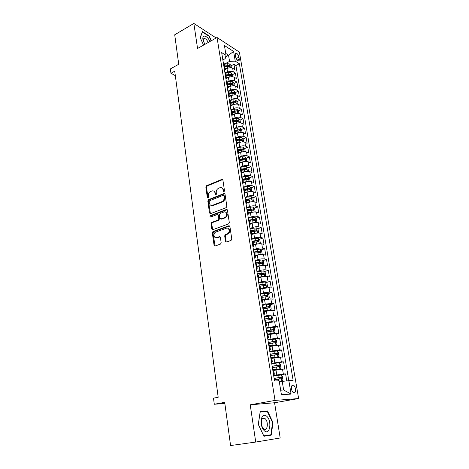 <?xml version="1.0" encoding="UTF-8"?>
<svg xmlns="http://www.w3.org/2000/svg" width="469" height="469" viewBox="0 0 469 469"><rect width="100%" height="100%" fill="white"/><g stroke="black" fill="none" stroke-linecap="round" stroke-linejoin="round"><path stroke-width="0.7" d="M224.006 191.739L224.51 190.783L222.886 180.02L221.937 179.346L206.536 185.724L205.844 187.061L207.339 197.672L208.031 198.141L208.523 197.197L208.33 195.819C208.213 193.808 208.963 192.372 210.575 191.51L211.988 190.942C213.606 190.566 214.626 191.288 215.048 193.111L215.248 194.5L215.951 194.969L216.449 194.019L216.25 192.624C216.127 190.602 216.883 189.154 218.525 188.28L219.961 187.7C221.603 187.319 222.646 188.04 223.08 189.875L223.291 191.27L224.006 191.739M295.435 388.819C295.077 386.995 294.415 385.776 293.453 385.16C291.894 384.756 291.243 386.046 291.513 389.036C291.87 390.859 292.527 392.084 293.488 392.705C295.065 393.11 295.71 391.814 295.435 388.819M225.472 241.254L226.521 242.01L231.053 240.433L231.792 239.049L229.898 226.498L228.849 225.765L212.973 231.545L212.322 232.876L214.069 245.24L215.089 245.991L220.547 244.079L221.169 242.754L220.395 237.414L219.363 236.675L216.713 237.619C213.858 238.78 212.879 233.263 215.722 232.091L226.328 228.239C229.212 227.031 230.297 232.536 227.412 233.791L225.319 234.553L224.68 235.895L225.472 241.254L226.451 242.033M216.18 38.001L193.855 23.45L174.714 34.782L178.724 64.265L170.37 68.92L170.945 73.281L174.732 71.188L218.185 397.266L213.501 398.158L214.298 404.26L224.85 403.44M255.728 442.056L280.186 437.982L274.57 402.748L250.223 404.811L255.728 442.056L230.578 445.55L224.698 402.343L214.298 404.26M250.223 404.811L275.027 400.42L217.053 37.508L239.395 52.123L298.63 398.539L275.027 400.42M193.855 23.45L197.555 48.489L217.053 37.508M226.128 207.685L226.855 206.313L225.02 194.172L224.018 193.492L208.517 199.677L207.814 201.019L209.508 212.985L210.505 213.676L226.128 207.685M224.809 193.685L224.018 193.492L224.657 193.732L209.192 199.894L208.488 201.236L210.417 213.706M227.442 210.2L229.3 222.541L228.567 223.924L212.779 229.699L211.771 228.978L211.032 223.754L211.701 222.417L218.097 220.025L218.777 218.677L218.267 215.212L217.253 214.509L210.704 217C209.878 216.825 209.801 216.344 210.487 215.57L226.398 209.496L227.442 210.2M286.735 380.746L285.598 373.922L279.94 375.059M273.656 375.464L283.323 373.969L282.52 369.115L284.789 369.091L283.587 361.886L271.791 363.868M271.709 363.369L281.318 361.875L280.526 357.073L282.789 357.114L281.605 349.991L276.991 351.029M269.786 351.422L279.336 349.915L278.551 345.166L280.814 345.272L279.641 338.231L275.151 339.292M267.881 339.603L277.378 338.09L276.599 333.4L278.862 333.565L277.701 326.6L273.321 327.69M265.999 327.919L275.444 326.406L274.676 321.763L276.933 321.986L275.784 315.104L271.51 316.217M264.141 316.37L267.137 315.584L273.527 314.846L272.765 310.261L275.022 310.537L273.89 303.73L269.71 304.868M262.3 304.944L265.278 304.129L271.633 303.42L270.883 298.882L273.134 299.216L272.014 292.486L267.928 293.641M260.483 293.647L263.437 292.808L269.763 292.117L269.018 287.632L271.27 288.025L270.156 281.365L266.163 282.543M258.683 282.479L261.614 281.605L267.91 280.943L267.172 276.511L269.423 276.95L268.321 270.367L264.41 271.563M256.906 271.428L259.814 270.531C262.253 269.857 264.34 269.646 266.075 269.892L265.348 265.507L267.594 265.999L266.509 259.486L262.681 260.7M255.148 260.5L258.038 259.58C260.459 258.888 262.534 258.683 264.264 258.958L263.549 254.62L265.788 255.165L264.709 248.722L260.963 249.954M253.407 249.69L256.273 248.74C258.683 248.037 260.746 247.837 262.476 248.148L261.761 243.857L264 244.449L262.939 238.076L259.257 239.325M251.683 239.002L254.532 238.023C256.924 237.302 258.976 237.109 260.7 237.449L259.996 233.204L262.23 233.849L261.18 227.541L257.569 228.808M251.237 231.029L251.941 230.783M249.983 228.421L252.809 227.424C255.183 226.685 257.229 226.498 258.947 226.873L258.249 222.669L260.483 223.361L259.439 217.124L255.898 218.402M249.567 220.694L251.132 220.125M248.3 217.956L251.103 216.936C253.465 216.18 255.499 216.004 257.211 216.402L256.525 212.246L258.753 212.985L257.721 206.811L254.245 208.107M247.913 210.464L250.241 209.596M246.63 207.609L249.42 206.559C251.759 205.785 253.788 205.615 255.499 206.049L254.814 201.934L257.041 202.719L256.021 196.611L252.603 197.918M246.284 200.345L249.279 199.196M244.982 197.361L247.749 196.294C250.077 195.509 252.093 195.344 253.799 195.802L253.125 191.733L255.347 192.56L254.339 186.515L250.979 187.84M244.666 190.326L248.124 188.966M243.352 187.225L246.102 186.134C248.412 185.337 250.417 185.179 252.117 185.665L251.454 181.638L253.67 182.511L252.668 176.526L249.373 177.862M243.769 180.131L246.788 178.906M241.734 177.2L244.466 176.086C246.758 175.271 248.758 175.119 250.458 175.629L249.795 171.648L252.011 172.563L251.021 166.642L247.779 167.99M242.942 169.995L245.328 169.004M240.14 167.275L242.848 166.137C245.129 165.311 247.116 165.164 248.81 165.704L248.16 161.764L250.364 162.72L249.391 156.863L246.196 158.217M242.063 159.976L243.827 159.226M238.557 157.449L241.248 156.294C243.517 155.45 245.492 155.315 247.186 155.878L246.536 151.979L248.74 152.976L247.773 147.178L244.636 148.544M241.136 150.068L242.315 149.558M237.068 147.694L239.665 146.551C241.916 145.701 243.886 145.566 245.574 146.158L244.935 142.295L247.134 143.332L246.178 137.593L243.083 138.971M240.093 140.307L240.796 139.991M235.737 137.974L238.1 136.913C240.339 136.045 242.297 135.916 243.98 136.532L243.347 132.709L245.539 133.788L244.595 128.107L241.547 129.497M238.92 130.699L239.29 130.529M234.371 128.371L236.546 127.369C238.774 126.489 240.72 126.366 242.397 127.011L241.775 123.224L243.968 124.338L243.03 118.716L240.028 120.117L238.674 118.563L236.024 118.423L233.087 119.038M232.976 118.886L235.016 117.924C237.22 117.033 239.161 116.916 240.837 117.578L240.216 113.838L242.409 114.987L241.476 109.424L238.504 110.842M231.551 109.512L233.492 108.573C235.69 107.671 237.619 107.559 239.29 108.245L238.674 104.54L240.861 105.73L239.94 100.219L236.986 101.656M230.109 100.243L231.991 99.322C234.172 98.402 236.095 98.297 237.76 99.006L237.15 95.342L239.331 96.561L238.422 91.109L235.485 92.563M228.643 91.086L230.502 90.159C232.665 89.227 234.582 89.128 236.241 89.86L235.643 86.232L237.818 87.486L236.915 82.087L234.002 83.564M227.184 82.028L229.024 81.084C231.182 80.146 233.087 80.052 234.746 80.809L234.148 77.209L236.317 78.505L235.426 73.152L233.257 71.839C231.604 71.065 229.704 71.153 227.565 72.103L225.736 73.058M232.53 74.653L235.426 73.152M282.52 369.115L273.738 370.428M280.526 357.073L271.791 358.386M278.551 345.166L269.874 346.48M276.599 333.4L267.975 334.708M274.676 321.763L266.093 323.071M272.765 310.261L264.235 311.563M270.883 298.882L262.4 300.183M269.018 287.632L260.582 288.927M267.172 276.511C265.436 276.282 263.344 276.499 260.893 277.161L258.782 277.8M265.348 265.507C263.619 265.243 261.532 265.454 259.099 266.134L257.006 266.791M263.549 254.62C261.819 254.327 259.744 254.532 257.329 255.23L255.253 255.904M261.761 243.857C260.037 243.534 257.973 243.728 255.576 244.443L253.512 245.135M259.996 233.204C258.278 232.853 256.226 233.04 253.84 233.773L251.794 234.482M258.249 222.669C256.537 222.288 254.491 222.47 252.129 223.215L250.094 223.942M256.525 212.246C254.814 211.836 252.779 212.011 250.428 212.774L248.406 213.518M254.814 201.934C253.108 201.494 251.085 201.664 248.752 202.438L246.741 203.2M253.125 191.733C251.419 191.264 249.408 191.422 247.087 192.214L245.099 192.994M251.454 181.638C249.754 181.14 247.749 181.298 245.445 182.101L243.452 182.904M249.795 171.648C248.101 171.126 246.108 171.273 243.816 172.094L241.752 172.944M248.16 161.764C246.465 161.213 244.484 161.354 242.209 162.186L239.999 163.124M246.536 151.979C244.847 151.405 242.872 151.54 240.615 152.384L238.17 153.445M244.935 142.295C243.247 141.697 241.283 141.826 239.038 142.687L236.37 143.872M243.347 132.709C241.664 132.088 239.706 132.211 237.478 133.085L234.828 134.286M241.775 123.224C240.099 122.579 238.152 122.696 235.93 123.582L233.298 124.807M240.216 113.838C238.545 113.164 236.605 113.275 234.406 114.172L231.792 115.415M238.674 104.54C237.009 103.842 235.08 103.954 232.888 104.863L230.291 106.123M237.15 95.342C235.485 94.621 233.568 94.72 231.393 95.641L228.813 96.925M235.643 86.232C233.984 85.487 232.073 85.587 229.91 86.519L227.348 87.814M234.148 77.209C232.489 76.447 230.59 76.541 228.438 77.485L225.894 78.798M235.28 54.797L235.602 56.726C236.153 58.883 237.079 60.249 238.381 60.823C239.12 60.9 239.407 60.308 239.237 59.047L238.909 57.13C238.358 54.973 237.431 53.607 236.118 53.032C235.391 52.962 235.116 53.548 235.28 54.797M280.673 390.185L283.651 390.009L282.221 381.35L293.131 380.312L239.354 63.737L235.233 61.14L229.552 61.386L224.299 64.177M288.816 380.465L291.102 394.077L281.418 394.734L279.149 380.81L274.541 380.975L221.679 52.604L226.035 55.348L224.428 45.505L233.609 51.455L235.233 61.14M288.763 380.47L235.925 65.537L233.955 64.312L234.834 69.605L232.665 68.281C231.018 67.495 229.124 67.583 226.984 68.538L224.458 69.869M224.264 68.679L224.786 67.178L223.86 66.152M224.241 63.802L223.273 62.535M273.45 374.168L274.353 374.244L273.521 374.62M273.562 369.338L272.647 369.203M271.457 361.798L272.366 361.916L271.545 362.344M271.586 357.079L270.666 356.891M269.487 349.575L270.396 349.733L269.593 350.214M269.628 344.961L268.708 344.721M267.541 337.487L268.456 337.692L267.658 338.225M267.693 332.984L266.773 332.697M265.618 325.545L266.533 325.791L265.753 326.371M265.782 321.148L264.856 320.808M263.719 313.738L264.633 314.025L263.865 314.652M263.895 309.44L262.962 309.053M261.837 302.065L262.757 302.394L262.001 303.068M262.024 297.874L261.092 297.434M259.984 290.528L260.899 290.891L260.154 291.612M260.178 286.43L259.246 285.949M258.143 279.119L259.064 279.518L258.331 280.286M258.355 275.115L257.417 274.588M256.326 267.834L257.247 268.274L256.531 269.083M256.549 263.93L255.605 263.361M254.532 256.684L255.453 257.159L254.749 258.009M254.761 252.867L253.817 252.258M252.756 245.65L253.676 246.161L252.984 247.057M252.996 241.928L252.052 241.271L255.933 240.55L255.605 238.522L251.724 239.243M251.003 234.74L251.923 235.286L251.237 236.224M251.249 231.111L250.305 230.414M249.262 223.953L250.188 224.534L249.514 225.507M249.52 220.407L248.576 219.674M247.544 213.284L248.47 213.893L247.808 214.908M247.814 209.825L246.864 209.045M245.844 202.725L246.77 203.37L246.119 204.425M246.119 199.354L245.17 198.539M244.167 192.284L245.094 192.964L244.449 194.049M244.449 188.995L243.499 188.139M242.502 181.96L243.429 182.664L242.795 183.789M242.795 178.748L241.84 177.857M240.855 171.742L241.781 172.475L241.16 173.636M241.16 168.606L240.204 167.685M239.231 161.629L240.157 162.397L239.548 163.593M239.542 158.575L238.58 157.619M237.619 151.628L238.545 152.419L237.947 153.65M237.935 148.65L236.98 147.659M236.024 141.732L236.956 142.553L236.358 143.813M236.353 138.83L235.391 137.804M234.447 131.936L235.379 132.786L234.793 134.081M234.781 129.11L233.82 128.049M232.888 122.245L233.814 123.124L233.245 124.449M233.228 119.489L232.266 118.399M231.346 112.654L232.272 113.557L231.709 114.917M231.692 109.969L230.73 108.849M229.816 103.162L230.742 104.089L230.191 105.478M230.173 100.548L229.212 99.393M228.303 93.771L229.23 94.72L228.684 96.139M228.667 91.221L227.705 90.036M226.808 84.467L227.735 85.446L227.195 86.894L230.76 86.108L230.478 84.385L232.647 84.391L232.348 83.289L227.488 83.91M227.178 81.987L226.21 80.774M225.325 75.263L226.251 76.265L225.724 77.737M225.7 72.847L224.733 71.61M234.746 80.809L236.915 82.087M236.241 89.86L238.422 91.109M237.76 99.006L239.94 100.219M239.29 108.245L241.476 109.424M240.837 117.578L243.03 118.716M242.397 127.011L244.595 128.107M243.98 136.532L246.178 137.593M245.574 146.158L247.773 147.178M247.186 155.878L249.391 156.863M248.81 165.704L251.021 166.642M250.458 175.629L252.668 176.526M252.117 185.665L254.339 186.515M253.799 195.802L256.021 196.611M255.499 206.049L257.721 206.811M257.211 216.402L259.439 217.124M258.947 226.873L261.18 227.541M260.7 237.449L262.939 238.076M262.476 248.148L264.709 248.722M264.264 258.958L266.509 259.486M266.075 269.892L268.321 270.367M267.91 280.943L270.156 281.365M269.763 292.117L272.014 292.486M271.633 303.42L273.89 303.73M273.527 314.846L275.784 315.104M275.444 326.406L277.701 326.6M277.378 338.09L279.641 338.231M279.336 349.915L281.605 349.991M281.318 361.875L283.587 361.886M283.323 373.969L285.598 373.922M282.221 381.35L279.325 381.913M229.552 61.386L228.538 55.201L225.718 53.413M225.677 56.737L228.538 55.201L233.609 51.455M222.851 59.915L225.179 58.666L226.035 55.348M274.57 402.748L298.63 398.539M170.945 73.281L175.324 75.615M231.07 65.824L233.955 64.312M235.925 65.537L239.354 63.737M210.112 215.928L210.821 215.658M291.102 394.077L283.651 390.009M211.349 40.721L209.233 36.002L202.42 31.599L200.193 37.637L203.558 45.106M271.281 435.109L272.976 422.505L267.523 410.961L260.189 411.712L258.278 424.398L263.924 436.264L271.281 435.109L267.06 435.713L267.107 435.367M208.893 36.201L209.233 36.002M263.895 436.211L267.06 435.713M263.42 411.776L260.148 411.993M263.367 411.659L267.523 410.961M272.553 422.563L270.906 434.775L263.777 435.889L258.313 424.404L260.16 412.11L267.271 411.377L272.553 422.563L272.976 422.505M224.024 191.733L223.742 190.109L221.802 187.834M213.77 191.065L215.717 193.339L215.986 194.952M222.699 179.568L207.21 185.959L206.512 187.295L208.084 198.117M223.965 195.784L223.262 195.309L209.649 200.714L209.156 201.658L209.367 203.124C209.807 205.017 210.862 205.744 212.545 205.299L221.884 201.647C223.549 200.785 224.317 199.325 224.188 197.267L223.965 195.784L224.628 196.013L223.871 195.514M211.39 205.451L213.213 205.516L212.557 205.299L213.213 205.516L222.552 201.863C224.211 201.002 224.979 199.548 224.85 197.496L224.188 197.267M224.628 196.013L224.85 197.496M218.026 214.685L218.941 215.418L219.445 218.876L218.771 220.219L212.381 222.611L211.707 223.942L212.709 229.722M227.195 209.672L211.161 215.769L210.774 216.971M224.692 217.563L224.809 217.516C227.77 216.367 226.791 210.733 223.865 212L220.184 213.401L219.486 214.755L219.996 218.22L221.022 218.935L224.692 217.563L225.478 217.716C227.893 215.441 227.893 213.559 225.483 212.076M220.922 218.964L221.69 219.129L221.022 218.935M225.36 217.763L221.69 219.129M227.881 228.303C230.355 229.71 230.426 231.604 228.086 233.967L225.994 234.734L225.355 236.071L226.146 241.424M215.933 237.736L216.713 237.619M220.108 236.827L217.393 237.789M229.622 225.923L213.653 231.727L213.002 233.052L215.048 246.002M231.405 67.835L231.029 65.554L229.687 63.936L227.107 63.714L224.323 64.323M228.016 68.111L224.305 68.92M225.302 69.424L224.417 69.617M224.768 67.073L229.722 66.481L229.411 65.396L224.598 66.006M224.71 66.709L229.411 65.396M209.948 41.512C207.456 35.585 201.934 33.956 202.942 39.566L204.806 44.403M208.213 42.491C207.151 40.182 205.926 38.839 204.543 38.47C203.511 38.423 203.095 39.232 203.288 40.897L203.37 41.325M200.269 37.819L202.409 32.009L209.016 36.277L211.079 40.873M266.591 416.15C264.252 414.49 262.523 415.341 261.403 418.711L261.157 423.56C261.632 426.89 262.746 429.334 264.487 430.905C270.062 435.795 272.131 420.388 266.591 416.15M265.079 418.635L264.592 418.301C263.179 417.674 262.159 418.371 261.526 420.406L261.356 423.718C261.679 425.987 262.441 427.658 263.631 428.725L264.07 429.029C267.711 431.292 268.631 421.309 265.079 418.635M232.882 76.775L232.489 74.424L231.147 72.818L228.555 72.601L225.759 73.217M229.576 77.027L225.741 77.854M226.791 78.335L225.853 78.54M226.21 75.99L231.176 75.392L230.877 74.295L226.035 74.911M226.146 75.603L230.877 74.295M234.371 85.809L233.972 83.382L232.624 81.782L230.021 81.583L227.213 82.192M231.153 86.038L230.76 86.108M228.297 87.334L227.301 87.551M227.594 84.584L232.348 83.289M227.664 84.995L230.478 84.385M235.878 94.931L235.461 92.428L234.113 90.839L231.498 90.658L228.673 91.262M232.741 95.143L228.86 95.952M229.822 96.421L228.766 96.649M229.13 94.093L234.131 93.478L233.843 92.37L228.954 92.997M229.06 93.659L233.843 92.37M237.396 104.147L236.974 101.568L235.614 99.991L232.993 99.821L230.15 100.425M234.359 104.341L230.502 105.12M231.364 105.601L230.25 105.842M230.613 103.28L235.631 102.664L235.35 101.538L230.437 102.178M230.537 102.822L235.35 101.538M238.932 113.457L238.492 110.801L237.138 109.23L234.5 109.072L231.633 109.682M235.989 113.627L232.137 114.395M232.929 114.876L231.739 115.122M232.114 112.566L237.144 111.939L236.868 110.807L231.932 111.446M232.032 112.073L236.868 110.807M237.636 123.019L233.761 123.763M234.518 124.238L233.251 124.502M240.486 122.86L240.034 120.123M233.626 121.94L238.674 121.307L238.404 120.164L233.445 120.809M233.544 121.424L238.404 120.164M242.057 132.364L241.588 129.544L240.222 127.996L237.566 127.867L234.512 128.5M239.307 132.504L235.379 133.237M236.124 133.7L234.94 133.941M235.157 131.414L240.216 130.775L239.958 129.62L234.969 130.271M235.069 130.869L239.958 129.62M243.569 141.955L243.159 139.059L241.787 137.523L239.12 137.411L235.889 138.074M241.002 142.089L236.986 142.816M237.754 143.256L236.698 143.473M236.698 140.987L241.781 140.337L241.523 139.176L236.517 139.832M236.611 140.413L241.523 139.176M245.223 151.575L244.748 148.673L243.37 147.149L240.691 147.055L237.208 147.764M242.713 151.774L238.563 152.501M239.401 152.912L238.434 153.105M238.264 150.655L243.358 149.998L243.112 148.825L238.07 149.488M238.164 150.057L243.112 148.825M246.553 161.436L246.348 158.381L244.97 156.875L242.28 156.793L238.569 157.543M244.443 161.565L240.14 162.292M241.078 162.667L240.14 162.854M239.841 160.421L244.947 159.759L244.712 158.575L239.647 159.249M239.735 159.794L244.712 158.575M248.078 171.337L248.459 171.162L247.966 168.195L246.588 166.7L243.886 166.636L240.157 167.38M246.196 171.455L241.734 172.182M242.784 172.522L241.811 172.715M241.429 170.294L246.559 169.626L246.331 168.43L241.242 169.104M241.324 169.637L246.331 168.43M249.619 181.345L250.1 181.11L249.608 178.114L248.218 176.625L245.504 176.584L241.758 177.323M247.966 181.45L243.352 182.177M244.513 182.476L243.434 182.687L242.766 178.578M243.042 180.272L248.183 179.592L247.96 178.39L242.848 179.07M242.93 179.586L247.96 178.39M251.191 191.463L251.759 191.159L251.261 188.133L249.871 186.662L247.145 186.633L243.376 187.371M249.76 191.557L244.982 192.278M246.272 192.536L245.058 192.771M244.671 190.355L249.83 189.664L249.614 188.45L244.472 189.136M244.554 189.634L249.614 188.45M252.779 201.688L253.436 201.318L252.932 198.258L251.536 196.804L248.799 196.792L245.006 197.525M251.572 201.77L246.63 202.491M248.066 202.702L246.706 202.96M246.313 200.539L251.49 199.847C252.035 199.548 251.97 199.137 251.284 198.616L246.114 199.313M246.196 199.788L251.284 198.616M254.391 212.023L255.13 211.583L254.62 208.494L253.225 207.052L250.475 207.058L246.659 207.785M253.407 212.094L248.294 212.809M249.889 212.967L248.365 213.26M247.978 210.839L253.172 210.135C253.729 209.831 253.659 209.42 252.979 208.898L247.755 209.602M247.849 210.053L252.973 208.893M256.027 222.476L256.842 221.96L256.326 218.835L254.925 217.405L248.33 218.161M255.259 222.529L249.977 223.238M251.753 223.35L250.047 223.666M249.655 221.245L254.884 220.536L254.696 219.287L249.32 220.014M249.526 220.43L254.696 219.287M257.686 233.04L258.571 232.448L258.05 229.294L256.649 227.875L250.018 228.643M257.135 233.081L251.677 233.779M253.659 233.832L251.747 234.189M251.355 231.768L256.607 231.047L256.426 229.787L250.768 230.566M251.202 230.918L256.426 229.787M259.369 243.722L260.324 243.053L259.797 239.858L258.39 238.457L255.605 238.522M259.029 243.745L253.401 244.431M255.611 244.431L253.465 244.824M252.762 241.547L256.819 240.843L257.528 241.541M253.072 242.397L258.355 241.676L258.185 240.398L255.933 240.55M261.075 254.515L262.095 253.77L261.561 250.54L260.148 249.156L253.448 249.954M260.934 254.526L255.136 255.206M257.645 255.13L255.2 255.576M254.808 253.149L260.119 252.416L259.955 251.132L253.782 252M254.116 252.328L258.566 251.56L259.281 252.275M262.775 265.436L263.883 264.604L263.344 261.339L261.925 259.973L255.195 260.782M262.822 265.425L256.895 266.093M259.849 265.923L256.953 266.445M256.561 264.018L261.901 263.279L261.743 261.978L255.529 262.857M255.582 263.215L260.336 262.394L261.057 263.127M264.381 276.487L265.689 275.555L265.143 272.255L263.725 270.906L256.953 271.733M262.329 276.804L258.724 277.437M264.627 276.417L258.671 277.103M259.064 279.518L258.337 275.01L263.701 274.259L263.555 272.946L257.293 273.826M257.346 274.16L262.13 273.351L262.857 274.101M265.958 287.673L267.518 286.629L266.967 283.294L265.542 281.957L258.736 282.801M264.604 287.872L260.518 288.546M266.456 287.532L260.471 288.236M259.961 286.143L265.524 285.363L265.39 284.032L259.081 284.923M259.128 285.234L263.941 284.425L264.668 285.193M267.482 298.999L269.364 297.827L268.807 294.456L267.418 293.166L260.541 293.999M266.797 299.099L262.335 299.779M268.303 298.771L262.288 299.498M261.28 297.463L267.365 296.59L267.236 295.247L260.887 296.138M260.934 296.431L265.771 295.622L266.503 296.414M264.17 311.14L270.173 310.138L271.234 309.147L270.672 305.741L269.235 304.44L262.364 305.319M270.173 310.138L264.123 310.877M262.933 308.848L269.229 307.94L269.112 306.585L262.71 307.482M262.751 307.746L267.617 306.943L268.356 307.758M266.023 322.625L272.067 321.628L273.122 320.597L272.553 317.15L271.117 315.866L264.205 316.763M271.152 315.901L272.09 321.605L265.982 322.391M264.78 320.339L271.117 319.418L271.006 318.046L264.557 318.949M264.598 319.196L269.493 318.392L270.232 319.231M267.899 334.245L273.978 333.254L275.033 332.175L274.459 328.687L273.017 327.426L266.07 328.341M273.978 333.254L267.863 334.034M266.65 331.952L273.022 331.026L272.917 329.643L266.427 330.551M266.462 330.774L271.557 329.977L272.131 330.833M269.792 345.993L275.913 345.008L276.968 343.888L276.382 340.359L274.94 339.116L267.951 340.048M275.913 345.008L269.763 345.811M268.544 343.701L274.951 342.769L274.852 341.368L268.315 342.288M268.344 342.481L273.298 341.684L274.048 342.569M271.715 357.882L277.865 356.897L278.92 355.731L278.334 352.166L276.886 350.935L269.863 351.891M277.865 356.897L271.686 357.718M270.455 355.584L276.898 354.646L276.81 353.233L270.226 354.154M270.25 354.324L275.233 353.532L275.989 354.441M273.632 369.771L279.846 368.927L273.656 369.9M279.846 368.927L280.896 367.714L280.304 364.102L278.85 362.895M272.389 367.608L278.873 366.658L278.791 365.228L272.161 366.16M272.178 366.301L277.191 365.515L277.947 366.453M279.26 381.496L281.846 381.098L282.901 379.831L282.297 376.179L280.843 374.995L273.738 375.986M281.846 381.098L279.243 381.385M274.347 379.767L280.867 378.811L280.796 377.369L274.113 378.301M274.131 378.419L279.172 377.633L279.929 378.606M276.769 374.837L275.977 369.971M274.799 362.713L274.013 357.9M272.852 350.724L272.079 345.97M270.924 338.876L270.162 334.174M269.018 327.163L268.262 322.514M267.137 315.584L266.392 310.988M265.278 304.129L264.539 299.585M263.437 292.808L262.704 288.312M261.614 281.605L260.893 277.161M259.814 270.531L259.099 266.134M258.038 259.58L257.329 255.23M256.273 248.74L255.576 244.443M254.532 238.023L253.84 233.773M252.809 227.424L252.129 223.215M251.103 216.936L250.428 212.774M249.42 206.559L248.752 202.438M247.749 196.294L247.087 192.214M246.102 186.134L245.445 182.101M244.466 176.086L243.816 172.094M242.848 166.137L242.209 162.186M241.248 156.294L240.615 152.384M239.665 146.551L239.038 142.687M238.1 136.913L237.478 133.085M236.546 127.369L235.93 123.582M235.016 117.924L234.406 114.172M233.492 108.573L232.888 104.863M231.991 99.322L231.393 95.641M230.502 90.159L229.91 86.519M229.024 81.084L228.438 77.485M227.565 72.103L226.984 68.538M224.006 66.24L223.42 62.623M273.603 374.168L272.806 369.203M271.61 361.798L270.818 356.897M269.64 349.581L268.86 344.727M267.699 337.498L266.925 332.709M265.776 325.556L265.008 320.819M263.871 313.755L263.121 309.071M261.995 302.089L261.245 297.457M260.137 290.551L259.398 285.973M258.296 279.149L257.569 274.623M256.484 267.869L255.763 263.396M254.685 256.719L253.975 252.293M252.908 245.692L252.205 241.312M251.155 234.787L250.458 230.455M249.414 224L248.728 219.721M247.696 213.331L247.016 209.098M245.996 202.778L245.322 198.592M244.314 192.343L243.651 188.198M242.655 182.019L241.992 177.915M241.007 171.801L240.357 167.744M239.378 161.694L238.733 157.684M237.771 151.692L237.132 147.723M236.177 141.802L235.544 137.874M234.6 132.012L233.972 128.119M233.04 122.321L232.419 118.475M231.493 112.73L230.877 108.925M229.962 103.244L229.359 99.475M228.45 93.853L227.852 90.118M226.955 84.555L226.357 80.861M225.472 75.351L224.886 71.698M233.257 71.839L232.665 68.281M236.224 58.555L238.909 57.13M237.273 60.091L239.237 59.047M223.742 190.109L223.08 189.875M215.916 194.729L215.248 194.5M215.717 193.339L215.048 193.111M208.013 197.895L207.339 197.672M206.512 187.295L205.844 187.061M207.21 185.959L206.536 185.724M222.529 179.621L221.866 179.375M223.953 191.504L223.291 191.27M210.182 213.184L209.508 212.985M208.488 201.236L207.814 201.019M209.192 199.894L208.517 199.677M222.552 201.863L221.884 201.647M212.445 229.159L211.771 228.978M211.707 223.942L211.032 223.754M212.422 222.593L211.742 222.4M218.73 220.237L218.056 220.043M219.445 218.876L218.777 218.677M218.941 215.418L218.267 215.212M211.179 215.763L210.505 215.564L211.161 215.769M227.066 209.707L226.398 209.496M225.355 236.071L224.68 235.895M226.081 234.693L225.413 234.518M227.84 234.072L227.172 233.89M220.037 236.845L219.363 236.675M214.749 245.398L214.069 245.24M213.002 233.052L212.322 232.876M213.717 231.698L213.037 231.522M229.511 225.958L228.849 225.765M230.343 67.741L229.722 63.977M227.377 65.396L227.107 63.714M227.828 68.146L227.553 66.457M231.815 76.693L231.182 72.859M228.831 74.301L228.555 72.601M229.288 77.08L229.007 75.38M233.298 85.727L232.659 81.823M230.297 83.3L230.021 81.583M234.799 94.861L234.148 90.88M231.78 92.387L231.498 90.658M232.243 95.225L231.962 93.489M236.317 104.083L235.649 100.032M233.275 101.568L232.993 99.821M233.744 104.435L233.456 102.676M237.847 113.398L237.173 109.271M234.787 110.842L234.5 109.072M235.262 113.738L234.969 111.962M239.395 122.808L238.703 118.604M236.317 120.211L236.024 118.423M236.792 123.136L236.499 121.342M240.96 132.317L240.257 128.031M237.859 129.673L237.566 127.867M238.34 132.627L238.047 130.816M242.537 141.919L241.822 137.558M239.419 139.234L239.12 137.411M239.905 142.218L239.606 140.389M244.138 151.622L243.405 147.184M240.996 148.896L240.691 147.055M241.482 151.909L241.183 150.062M245.75 161.43L245.006 156.91M242.584 158.657L242.28 156.793M243.083 161.699L242.778 159.835M247.38 171.337L246.624 166.735M244.191 168.518L243.886 166.636M244.695 171.595L244.384 169.708M249.027 181.356L248.253 176.666M245.815 178.484L245.504 176.584M246.325 181.597L246.014 179.686M250.692 191.475L249.907 186.697M247.456 188.556L247.145 186.633M247.972 191.698L247.655 189.769M252.375 201.699L251.572 196.839M249.115 198.733L248.799 196.792M249.637 201.91L249.32 199.964M254.075 212.041L253.26 207.087M250.798 209.022L250.475 207.058M251.32 212.228L250.997 210.259M255.793 222.488L254.96 217.44M252.492 219.416L252.164 217.434M253.02 222.664L252.697 220.67M253.371 219.756L254.679 219.281M257.528 233.046L256.684 227.911M254.204 229.927L253.876 227.922M254.737 233.204L254.409 231.194M255.083 230.244L256.402 229.781M259.287 243.728L258.425 238.492M256.479 243.868L256.144 241.834M256.819 240.843L258.143 240.392M261.057 254.52L260.184 249.191M257.686 251.29L257.352 249.238M258.231 254.644L257.897 252.586M258.566 251.56L259.902 251.126M262.851 265.401L261.96 260.002M259.457 262.148L259.117 260.072M260.008 265.536L259.668 263.455M260.336 262.394L261.684 261.972M264.657 276.393L263.76 270.935M261.245 273.122L260.905 271.029M261.802 276.552L261.462 274.447M262.13 273.351L263.484 272.935M266.486 287.509L265.577 281.992M263.056 284.22L262.71 282.103M263.619 287.685L263.273 285.562M263.941 284.425L265.307 284.021M268.332 298.747L267.418 293.166M264.885 295.441L264.534 293.301M265.454 298.946L265.108 296.795M265.771 295.622L267.142 295.236M270.203 310.109L269.276 304.469M266.732 306.79L266.38 304.621M267.312 310.331L266.961 308.162M267.617 306.943L269.007 306.568M268.608 318.263L268.25 316.077M269.188 321.851L268.831 319.653M269.493 318.392L270.889 318.035M274.002 333.225L273.052 327.456M270.496 329.871L270.138 327.655M271.088 333.494L270.724 331.272M271.387 329.977L272.794 329.625M275.936 344.979L274.975 339.146M272.413 341.608L272.043 339.368M273.011 345.278L272.641 343.027M273.298 341.684L274.717 341.356M277.894 356.868L276.921 350.97M274.347 353.485L273.978 351.217M274.951 357.19L274.582 354.916M275.233 353.532L276.663 353.216M279.87 368.898L278.891 362.93M276.305 365.492L275.93 363.199M276.915 369.244L276.54 366.946M277.191 365.515L278.633 365.21M281.869 381.063L280.878 375.024M278.287 377.645L277.906 375.323M278.803 380.822L278.527 379.11M279.172 377.633L280.626 377.346M292.029 385.424L293.453 385.16M224.786 67.178L224.205 63.567M226.251 76.265L225.665 72.619M227.735 85.446L227.143 81.764M229.23 94.72L228.632 90.998M230.742 104.089L230.138 100.331M232.272 113.557L231.663 109.758M233.814 123.124L233.199 119.284M235.379 132.786L234.752 128.911M236.956 142.553L236.323 138.636M238.545 152.419L237.906 148.462M240.157 162.397L239.512 158.393M241.781 172.475L241.13 168.43M245.094 192.964L244.425 188.831M246.77 203.37L246.096 199.196M248.47 213.893L247.79 209.672M250.188 224.534L249.496 220.266M251.923 235.286L251.226 230.971M253.676 246.161L252.973 241.799M255.453 257.159L254.743 252.744M257.247 268.274L256.525 263.812M260.899 290.891L260.16 286.325M262.757 302.394L262.013 297.774M264.633 314.025L263.877 309.352M266.533 325.791L265.771 321.066M268.456 337.692L267.682 332.914M270.396 349.733L269.616 344.903M272.366 361.916L271.574 357.026M274.353 374.244L273.556 369.296M235.344 53.448L236.118 53.032M222.599 179.598L221.937 179.346M212.381 222.611L211.701 222.417M218.771 220.219L218.097 220.025M225.478 217.716L224.809 217.516M225.994 234.734L225.319 234.553M228.086 233.967L227.412 233.791M213.653 231.727L212.973 231.545M203.417 39.109L204.543 38.47M203.329 41.131L203.001 39.912M261.526 420.406L261.403 418.711M262.411 418.653L264.592 418.301M251.683 209.379L252.979 208.898M256.871 240.843L258.185 240.398M258.636 251.56L259.955 251.132M260.424 262.394L261.743 261.978M262.23 273.351L263.555 272.946M264.053 284.425L265.39 284.032M265.9 295.622L267.236 295.247M267.764 306.949L269.112 306.585M269.652 318.398L271.006 318.046M271.557 329.977L272.917 329.643M273.486 341.69L274.852 341.368M275.438 353.538L276.81 353.233M277.408 365.521L278.791 365.228M279.407 377.645L280.796 377.369"/></g></svg>

